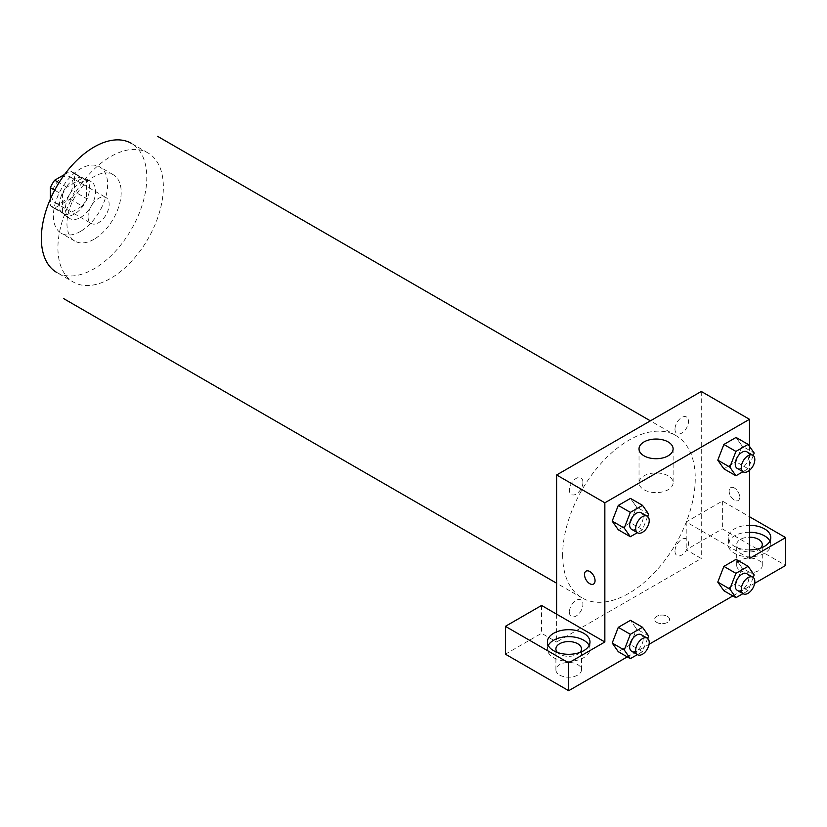 <?xml version="1.0" encoding="UTF-8"?>
<svg xmlns="http://www.w3.org/2000/svg" width="827" height="827" viewBox="0 0 827 827"><rect width="100%" height="100%" fill="white"/><g stroke="black" fill="none" stroke-linecap="round" stroke-linejoin="round"><path stroke-width="0.62" stroke-dasharray="4.13 3.1" d="M88.044 216.622A14.917 8.611 120 0 0 91.135 223.445A14.917 8.611 120 0 0 106.052 214.834A14.917 8.611 120 0 0 106.052 197.612A14.917 8.611 120 0 0 94.557 201.602A14.917 8.611 120 0 0 88.044 216.622M51.884 195.741A14.917 8.611 120 0 0 54.975 202.563A14.917 8.611 120 0 0 69.892 193.952A14.917 8.611 120 0 0 69.892 176.73A14.917 8.611 120 0 0 58.397 180.731A14.917 8.611 120 0 0 51.884 195.741M64.568 174.497L70.161 171.272A20.251 11.692 120 0 1 72.559 172.109A20.251 11.692 120 0 1 74.482 173.763L74.482 191.616A20.251 11.692 120 0 1 70.161 199.111L54.706 208.032A20.251 11.692 120 0 1 52.308 207.184A20.251 11.692 120 0 1 50.375 205.541L50.375 199.08M70.161 199.111L82.214 206.068L66.76 214.989L54.706 208.032M50.375 205.541L62.428 212.498L62.428 194.645L54.696 190.179M62.428 212.498A20.251 11.692 120 0 0 64.361 214.152A20.251 11.692 120 0 0 66.76 214.989M82.214 206.068A20.251 11.692 120 0 0 86.535 198.573L74.482 191.616M62.428 194.645A20.251 11.692 120 0 1 66.76 187.15L82.214 178.229A20.251 11.692 120 0 1 84.612 179.077A20.251 11.692 120 0 1 86.535 180.72L86.535 198.573M74.482 214.007A21.306 12.302 -60 0 1 63.834 215.061A21.306 12.302 -60 0 1 63.834 190.458A21.306 12.302 -60 0 1 85.14 178.156A21.306 12.302 -60 0 1 88.406 195.234A21.306 12.302 -60 0 1 74.482 214.007M80.508 217.491A21.306 12.302 120 0 0 94.433 198.707A21.306 12.302 120 0 0 91.166 181.64A21.306 12.302 120 0 0 74.75 187.347A21.306 12.302 120 0 0 65.447 208.786A21.306 12.302 120 0 0 69.861 218.545A21.306 12.302 120 0 0 80.508 217.491M82.214 178.229L70.161 171.272M66.76 187.15L59.017 182.684M86.535 180.72L74.482 173.763M80.508 231.405A38.352 22.143 -60 0 1 61.332 233.307A38.352 22.143 -60 0 1 61.332 189.021A38.352 22.143 -60 0 1 99.685 166.878A38.352 22.143 -60 0 1 105.567 197.612A38.352 22.143 -60 0 1 80.508 231.405M94.071 239.23A38.352 22.143 -60 0 1 74.895 241.133A38.352 22.143 -60 0 1 74.895 196.847A38.352 22.143 -60 0 1 113.247 174.704A38.352 22.143 -60 0 1 119.129 205.437A38.352 22.143 -60 0 1 94.071 239.23M147.93 152.912L131.348 143.35A74.564 43.045 -60 0 1 142.782 203.091A74.564 43.045 -60 0 1 94.071 268.796A74.564 43.045 -60 0 1 56.794 272.486L73.365 282.059A74.564 43.045 120 0 0 110.642 278.368A74.564 43.045 120 0 0 159.353 212.663A74.564 43.045 120 0 0 147.93 152.912A74.564 43.045 120 0 0 90.474 172.895A74.564 43.045 120 0 0 57.921 247.924A74.564 43.045 120 0 0 73.365 282.059M562.66 555A93.751 54.127 120 0 0 582.074 597.921A93.751 54.127 120 0 0 675.835 543.794A93.751 54.127 120 0 0 675.835 435.529A93.751 54.127 120 0 0 603.586 460.649A93.751 54.127 120 0 0 562.66 555M674.977 429.192A9.583 5.531 120 0 0 685.138 430.102A9.583 5.531 120 0 0 685.138 416.56A9.583 5.531 120 0 0 674.977 429.192M582.932 482.337A9.583 5.531 -60 0 1 572.77 494.98A9.583 5.531 -60 0 1 572.77 481.428A9.583 5.531 -60 0 1 582.932 482.337M556.633 614.161L556.633 641.99L701.275 558.483L686.203 549.79L722.364 528.908L785.65 565.441M701.275 391.46L701.275 558.483M674.977 551.123A9.583 5.531 120 0 0 685.138 552.033A9.583 5.531 120 0 0 685.138 538.48A9.583 5.531 120 0 0 674.977 551.123M569.379 612.083A9.583 5.531 120 0 0 579.541 612.993A9.583 5.531 120 0 0 579.541 599.441A9.583 5.531 120 0 0 569.379 612.083M656.824 622.421A7.453 4.311 0 0 0 664.949 623.351A7.453 4.311 0 0 0 669.56 619.382A7.453 4.311 0 0 0 662.096 615.071A7.453 4.311 0 0 0 654.643 619.382A7.453 4.311 0 0 0 656.824 622.421A7.453 4.311 180 0 1 654.643 619.371A7.453 4.311 180 0 1 662.096 615.061A7.453 4.311 180 0 1 669.56 619.371A7.453 4.311 180 0 1 664.949 623.351A7.453 4.311 180 0 1 656.824 622.411M740.444 570.661A12.787 7.381 0 0 0 754.379 572.263A12.787 7.381 0 0 0 762.277 565.441A12.787 7.381 0 0 0 749.489 558.06A12.787 7.381 0 0 0 736.702 565.441A12.787 7.381 0 0 0 740.444 570.661M559.641 675.049A12.787 7.381 0 0 0 573.576 676.651A12.787 7.381 0 0 0 581.474 669.829A12.787 7.381 0 0 0 568.687 662.448A12.787 7.381 0 0 0 555.899 669.829A12.787 7.381 0 0 0 559.641 675.049M627.259 656.886L649.071 644.295M732.856 595.926L754.658 583.335M505.4 654.167L541.561 633.296L556.633 641.99M760.768 548.043A12.787 7.381 180 0 1 740.444 549.79A12.787 7.381 180 0 1 736.702 544.569A12.787 7.381 180 0 1 749.489 537.188M749.489 532.268A21.306 12.302 0 0 0 734.417 535.865A21.306 12.302 0 0 0 728.184 544.569A21.306 12.302 0 0 0 749.489 556.871A21.306 12.302 0 0 0 770.795 544.569A21.306 12.302 0 0 0 769.927 541.085M749.489 549.914A21.306 12.302 180 0 1 728.184 537.602A21.306 12.302 180 0 1 734.417 528.908A21.306 12.302 180 0 1 749.489 525.3M579.965 652.431A12.787 7.381 180 0 1 559.641 654.167A12.787 7.381 180 0 1 557.408 652.431M548.249 645.473A21.306 12.302 0 0 0 547.381 648.957A21.306 12.302 0 0 0 568.687 661.259A21.306 12.302 0 0 0 589.992 648.957A21.306 12.302 0 0 0 589.124 645.473M541.561 605.457L541.561 633.296M749.489 558.483L686.203 521.951L722.364 501.069L749.489 516.73M722.364 501.069L722.364 528.908M686.203 521.951L686.203 549.79M717.784 582.074L723.883 566.381M742.139 568.015L736.051 559.352L742.15 567.994L736.04 583.707L723.873 590.736L736.051 583.707L742.139 568.015L754.193 574.972M742.15 446.073L736.051 437.431L742.139 446.094L736.04 461.786L723.873 468.816L736.051 461.786L742.139 446.094L754.193 453.051M717.784 460.153L723.883 444.461M648.606 514.012L636.552 507.054L630.443 522.747M647.644 516.493L642.517 529.704L630.463 522.747L618.286 529.776L630.463 522.747L636.552 507.054L630.463 498.392L636.563 507.034M612.197 521.113L618.296 505.421M612.197 643.044L618.296 627.352M648.606 635.932L636.552 628.975L630.463 620.312L636.563 628.965M647.644 638.423L642.517 651.635L630.463 644.667L636.552 628.975L630.443 644.667M630.463 644.667L618.286 651.707L630.463 644.667M749.489 446.353L749.489 470.367M668.123 475.825A17.047 9.841 0 0 0 649.546 473.685A17.047 9.841 0 0 0 639.023 482.782A17.047 9.841 0 0 0 656.069 492.623A17.047 9.841 0 0 0 673.116 482.782A17.047 9.841 0 0 0 668.123 475.825M593.507 584.079L593.517 584.079A7.453 4.311 -120 0 0 593.517 584.079A7.453 4.311 -120 0 0 593.517 575.468A7.453 4.311 -120 0 0 586.054 571.157L586.054 571.157M734.417 488.023A7.453 4.311 -120 0 0 730.696 487.651A7.453 4.311 -120 0 0 730.696 496.262A7.453 4.311 -120 0 0 738.149 500.573A7.453 4.311 -120 0 0 739.297 494.598A7.453 4.311 -120 0 0 734.417 488.023A7.453 4.311 60 0 1 739.286 494.598A7.453 4.311 60 0 1 738.149 500.573A7.453 4.311 60 0 1 730.686 496.272A7.453 4.311 60 0 1 730.686 487.651A7.453 4.311 60 0 1 734.417 488.023M642.517 529.704L637.39 532.66M631.632 529.342A9.583 5.531 120 0 0 641.214 523.811A9.583 5.531 120 0 0 641.214 512.75M753.232 455.532L748.104 468.744L742.987 471.7M737.229 468.382A9.583 5.531 120 0 0 746.802 462.851A9.583 5.531 120 0 0 746.802 451.78M748.104 468.744L736.051 461.786M642.517 651.635L637.39 654.591M631.632 651.262A9.583 5.531 120 0 0 641.214 645.732A9.583 5.531 120 0 0 641.214 634.671M753.232 577.463L748.104 590.664L742.987 593.631M737.229 590.302A9.583 5.531 120 0 0 746.802 584.772A9.583 5.531 120 0 0 746.802 573.711M748.104 590.664L736.051 583.707M54.975 202.563L91.135 223.445M69.892 176.73L106.052 197.612M91.166 181.64L85.14 178.156M69.861 218.545L63.834 215.061M84.612 179.077L72.559 172.109M64.361 214.152L52.308 207.184M113.247 174.704L99.685 166.878M74.895 241.133L61.332 233.307M675.835 435.529L650.384 420.84M582.074 597.921L556.633 583.231M762.277 565.441L762.277 544.569M736.702 565.441L736.702 544.569M728.184 537.602L728.184 544.569M770.795 537.602L770.795 544.569M581.474 669.829L581.474 648.957M555.899 669.829L555.899 648.957M547.381 641.99L547.381 648.957M589.992 641.99L589.992 648.957M639.023 448.875L639.023 482.782M673.116 448.875L673.116 482.782"/><path stroke-width="1.24" d="M59.017 182.684L54.706 180.193L64.568 174.497M50.375 199.08L50.375 187.688A20.251 11.692 120 0 1 54.706 180.193M54.696 190.179L50.375 187.688M56.794 272.486A74.564 43.045 -60 0 1 56.794 186.395A74.564 43.045 -60 0 1 131.348 143.35M556.633 614.161L541.561 605.457L505.4 626.339L568.687 662.872L604.847 641.99L556.633 614.161L556.633 474.977L701.275 391.46L749.489 419.299L749.489 446.353M505.4 626.339L505.4 654.167L568.687 690.71L627.259 656.886M649.071 644.295L732.856 595.926M754.658 583.335L785.65 565.441L785.65 537.602L749.489 558.483L749.489 470.367M749.489 537.188A12.787 7.381 180 0 1 758.524 539.349A12.787 7.381 180 0 1 762.277 544.569A12.787 7.381 180 0 1 760.768 548.043M769.927 541.085A21.306 12.302 0 0 0 749.489 532.268M749.489 525.3A21.306 12.302 180 0 1 770.795 537.602A21.306 12.302 180 0 1 749.489 549.914M557.408 652.431A12.787 7.381 180 0 1 555.899 648.957A12.787 7.381 180 0 1 568.687 641.576A12.787 7.381 180 0 1 581.474 648.957A12.787 7.381 180 0 1 579.965 652.431M589.124 645.473A21.306 12.302 0 0 0 553.614 640.253A21.306 12.302 0 0 0 548.249 645.473M553.614 633.296A21.306 12.302 180 0 1 576.843 630.629A21.306 12.302 180 0 1 589.992 641.99A21.306 12.302 180 0 1 568.687 654.291A21.306 12.302 180 0 1 547.381 641.99A21.306 12.302 180 0 1 553.614 633.296M568.687 662.872L568.687 690.71M749.489 516.73L785.65 537.602M742.987 593.631L735.927 597.704L729.838 589.041L735.927 573.338L723.873 566.381L736.051 559.352L723.873 566.381L717.784 582.074L723.873 590.736L717.774 582.094M742.987 471.7L735.927 475.773L723.873 468.816L717.774 460.174L723.873 444.461L736.051 437.431L723.873 444.461L735.927 451.418L748.104 444.388L754.193 453.051L753.232 455.532M637.39 532.66L630.339 536.733L618.286 529.776L612.176 521.134L618.286 505.421L630.463 498.392L618.286 505.421L630.339 512.378L642.517 505.349L648.606 514.012L647.644 516.493M630.339 634.309L618.286 627.342L630.463 620.312L618.286 627.342L612.197 643.044L618.286 651.707L612.197 643.044L624.251 650.001L630.339 634.309L642.517 627.269L648.606 635.932L647.644 638.423M604.847 641.99L604.847 502.806L749.489 419.299M668.123 441.918A17.047 9.841 180 0 1 673.116 448.875A17.047 9.841 180 0 1 656.069 458.716A17.047 9.841 180 0 1 639.023 448.875A17.047 9.841 180 0 1 649.546 439.788A17.047 9.841 180 0 1 668.123 441.918M604.847 502.806L556.633 474.977M589.775 583.707A7.453 4.311 60 0 1 584.906 577.143A7.453 4.311 60 0 1 586.054 571.157A7.453 4.311 60 0 1 593.507 575.468A7.453 4.311 60 0 1 593.507 584.079A7.453 4.311 60 0 1 589.775 583.707M586.054 571.157A7.453 4.311 -120 0 0 584.916 577.143A7.453 4.311 -120 0 0 589.785 583.707A7.453 4.311 -120 0 0 593.507 584.079M630.339 536.733L624.251 528.071L630.339 512.378M647.241 516.224L641.214 512.75A9.583 5.531 120 0 0 633.833 515.314A9.583 5.531 120 0 0 629.647 524.949A9.583 5.531 120 0 0 631.632 529.342L637.658 532.815A9.583 5.531 120 0 0 647.241 527.285A9.583 5.531 120 0 0 647.241 516.224A9.583 5.531 120 0 0 639.86 518.787A9.583 5.531 120 0 0 635.674 528.432A9.583 5.531 120 0 0 637.658 532.815M618.286 529.776L612.197 521.113L624.251 528.071M642.517 505.349L630.463 498.392M735.927 475.773L729.838 467.11L735.927 451.418M752.828 455.263L746.802 451.78A9.583 5.531 120 0 0 739.421 454.354A9.583 5.531 120 0 0 735.244 463.988A9.583 5.531 120 0 0 737.229 468.382L743.256 471.855A9.583 5.531 120 0 0 752.828 466.325A9.583 5.531 120 0 0 752.828 455.263A9.583 5.531 120 0 0 745.447 457.827A9.583 5.531 120 0 0 741.271 467.472A9.583 5.531 120 0 0 743.256 471.855M723.873 468.816L717.784 460.153L729.838 467.11M748.104 444.388L736.051 437.431M637.39 654.591L630.339 658.664L624.251 650.001M647.241 638.155L641.214 634.671A9.583 5.531 120 0 0 633.833 637.235A9.583 5.531 120 0 0 629.647 646.879A9.583 5.531 120 0 0 631.632 651.262L637.658 654.746A9.583 5.531 120 0 0 647.241 649.216A9.583 5.531 120 0 0 647.241 638.155A9.583 5.531 120 0 0 639.86 640.718A9.583 5.531 120 0 0 635.674 650.363A9.583 5.531 120 0 0 637.658 654.746M630.339 658.664L618.286 651.707M642.517 627.269L630.463 620.312M735.927 573.338L748.104 566.309L754.193 574.972L753.232 577.463M752.828 577.184L746.802 573.711A9.583 5.531 120 0 0 739.421 576.274A9.583 5.531 120 0 0 735.244 585.919A9.583 5.531 120 0 0 737.229 590.302L743.256 593.786A9.583 5.531 120 0 0 752.828 588.255A9.583 5.531 120 0 0 752.828 577.184A9.583 5.531 120 0 0 745.447 579.758A9.583 5.531 120 0 0 741.271 589.393A9.583 5.531 120 0 0 743.256 593.786M735.927 597.704L723.873 590.736M729.838 589.041L717.784 582.074M748.104 566.309L736.051 559.352M650.384 420.84L157.523 136.29M556.633 583.231L63.772 298.681"/></g></svg>
